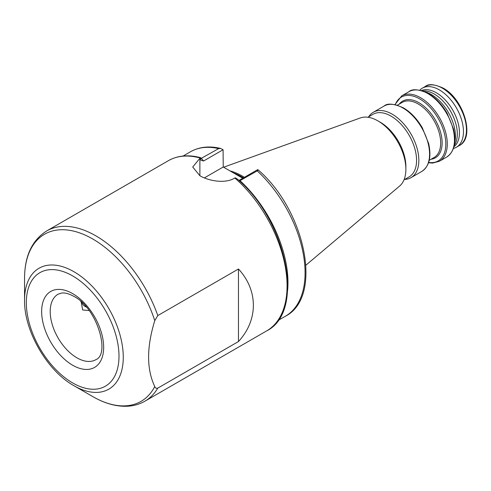 <?xml version="1.0" encoding="UTF-8"?>
<svg xmlns="http://www.w3.org/2000/svg" width="491" height="491" viewBox="0 0 491 491"><rect width="100%" height="100%" fill="white"/><g stroke="black" fill="none" stroke-linecap="round" stroke-linejoin="round"><path stroke-width="0.74" d="M157.795 315.572L154.769 320.641A96.5 55.716 -120 0 0 92.787 239.013A96.5 55.716 -120 0 0 24.55 278.409C24.63 256.081 32.001 240.265 46.676 230.954A98.274 56.741 60 0 1 95.813 235.821A98.274 56.741 60 0 1 157.795 315.572L238.473 268.994C258.321 290.469 258.321 320.064 238.473 341.54L157.795 388.117A98.274 56.741 60 0 1 144.949 401.165L266.717 330.86A98.274 56.741 -120 0 0 284.608 263.268A98.274 56.741 -120 0 0 234.845 178L234.41 178.251C225.308 183.787 208.963 181.118 199.88 175.735L192.724 167.014L199.88 158.317L199.88 175.735M422.794 90.958A32.584 18.811 60 0 1 434.271 94.045A32.584 18.811 60 0 1 454.249 145.44M421.438 90.553A32.584 18.811 60 0 1 436.413 92.811A32.584 18.811 60 0 1 457.336 120.363A32.584 18.811 60 0 1 453.923 146.809M425.194 91.878A34.094 19.683 60 0 1 431.337 94.505A34.094 19.683 60 0 1 454.648 142.899M368.655 116.809A37.739 21.788 60 0 1 373.295 112.279A37.739 21.788 60 0 1 392.162 114.151A37.739 21.788 60 0 1 416.816 147.404A37.739 21.788 60 0 1 411.028 177.644A37.739 21.788 60 0 1 404.787 179.399M367.876 117.257L372.957 114.323A36.131 20.861 60 0 1 391.026 116.115A36.131 20.861 60 0 1 414.631 147.957A36.131 20.861 60 0 1 409.095 176.907L404.013 179.847M223.62 167.222L360.326 117.95A39.519 22.819 60 0 1 377.941 120.903L380.335 122.284A36.131 20.861 60 0 1 405.885 166.541L405.885 169.303A39.519 22.819 60 0 1 399.637 186.04L305.936 265.165M380.335 122.284L377.941 120.903A39.519 22.819 60 0 1 405.885 169.303M230.003 170.905A67.427 38.93 60 0 1 242.64 176.238A67.427 38.93 60 0 1 244.414 177.3M144.949 401.165C139.475 404.296 133.429 405.996 126.819 406.26C115.827 406.585 104.485 403.363 92.787 396.599L73.908 385.699C47.136 370.852 24.022 330.811 24.55 300.204A69.808 40.305 60 0 1 73.908 271.707A69.808 40.305 60 0 1 123.272 357.202A69.808 40.305 60 0 1 73.908 385.699L92.787 396.599A96.5 55.716 -120 0 0 154.769 386.54C146.557 369.33 146.557 347.364 154.769 320.641M419.774 90.172A34.094 19.683 60 0 1 422.303 88.19A34.094 19.683 60 0 1 439.347 89.884A34.094 19.683 60 0 1 461.62 119.927A34.094 19.683 60 0 1 456.397 147.245A34.094 19.683 60 0 1 453.42 148.448M80.72 301.333L83.341 305.163L86.471 307.188M84.906 306.402L86.318 307.004M89.159 310.551L82.66 309.968L81.273 302.272M238.927 180.467L257.615 169.677C258.469 169.751 258.34 170.15 257.229 170.886L239.448 180.958M257.615 169.677L258.088 169.837C305.279 210.363 323.489 296.914 285.412 316.229A94.947 54.82 60 0 0 257.229 170.886M266.717 330.86C305.598 311.558 286.818 221.134 237.546 179.209L235.336 177.803L234.845 178M200.653 158.703L218.642 148.607L220.612 148.435L223.08 149.743L203.569 161.011L200.751 160.103L200.807 157.863L199.88 158.317M242.744 178.264L223.239 167.001L223.08 149.743M200.807 157.863L200.162 158.065M154.769 386.54C155.273 388.062 156.279 388.584 157.795 388.117M223.239 167.001L204.348 177.908M238.473 341.54L238.473 268.994M76.934 357.816A37.795 21.825 -120 0 0 95.831 359.688C110.506 354.171 97.003 307.789 73.908 296.392C68.893 293.649 64.738 292.544 61.449 293.084L58.036 294.226A37.795 21.825 -120 0 0 50.205 311.527A37.795 21.825 -120 0 0 76.934 357.816M72.656 293.624A43.846 25.311 60 0 1 103.662 347.327A43.846 25.311 60 0 1 72.656 365.224A43.846 25.311 60 0 1 41.655 311.527A43.846 25.311 60 0 1 72.656 293.624M72.656 382.931A65.53 37.832 -120 0 0 118.994 356.178A65.53 37.832 -120 0 0 72.656 275.917A65.53 37.832 -120 0 0 26.324 302.671A65.53 37.832 -120 0 0 72.656 382.931M427.802 93.572A37.739 21.788 60 0 1 452.457 126.825A37.739 21.788 60 0 1 446.669 157.065C454.206 151.94 456.507 142.654 453.58 129.207L447.184 113.36C441.998 104.491 435.738 97.875 428.41 93.511C418.749 89.209 412.256 88.607 408.935 91.7A37.739 21.788 60 0 1 427.802 93.572M394.954 104.571L401.73 95.862A37.739 21.788 60 0 1 420.597 97.734A37.739 21.788 60 0 1 445.251 130.987A37.739 21.788 60 0 1 439.47 161.226L446.669 157.065M395.28 104.632A36.843 21.273 60 0 1 419.774 98.943A36.843 21.273 60 0 1 445.429 138.634A36.843 21.273 60 0 1 428.649 162.423M399.275 104.104A32.719 18.891 60 0 1 418.995 102.754A32.719 18.891 60 0 1 441.262 135.062A32.719 18.891 60 0 1 431.104 159.231M397.409 105.184L402.252 102.386A31.823 18.376 60 0 1 418.166 103.963A31.823 18.376 60 0 1 438.96 132.005A31.823 18.376 60 0 1 434.081 157.507L429.232 160.305M402.896 107.952A37.739 21.788 60 0 1 427.544 141.205A37.739 21.788 60 0 1 421.763 171.445C429.3 166.326 431.601 157.034 428.668 143.587L422.278 127.74C417.086 118.871 410.826 112.255 403.498 107.891C393.837 103.589 387.35 102.987 384.023 106.087A37.739 21.788 60 0 1 402.896 107.952M233.415 172.881A67.144 38.764 60 0 1 241.897 176.895A67.144 38.764 60 0 1 243.481 177.84M234.029 173.237A67.12 38.752 60 0 1 241.787 176.975A67.12 38.752 60 0 1 243.358 177.914M442.342 88.153A34.094 19.683 60 0 1 464.615 118.196A34.094 19.683 60 0 1 459.392 145.514C475.448 137.633 463.553 98.789 443.097 88.079C434.332 84.164 428.398 83.623 425.298 86.465A34.094 19.683 60 0 1 442.342 88.153M239.32 180.835L240.124 180.762A94.947 54.82 60 0 1 287.603 290.519M200.316 158.065A98.274 56.741 -120 0 0 168.444 160.649C177.674 155.463 188.36 154.469 200.512 157.654M183.082 156.04L190.465 151.774A94.947 54.82 60 0 1 218.642 148.607M200.709 158.298A94.947 54.82 60 0 1 201.537 158.489L203.569 161.011M428.539 162.742L432.51 163.092L439.47 161.226M411.028 177.644L421.763 171.445M456.397 147.245L459.392 145.514M278.029 320.488L285.412 316.229M46.676 230.954L168.444 160.649M190.465 151.774C199.229 146.858 209.276 145.747 220.612 148.435M422.303 88.19L425.298 86.465M24.55 300.204L24.55 278.409M373.295 112.279L384.023 106.087M401.73 95.862L408.935 91.7"/></g></svg>
